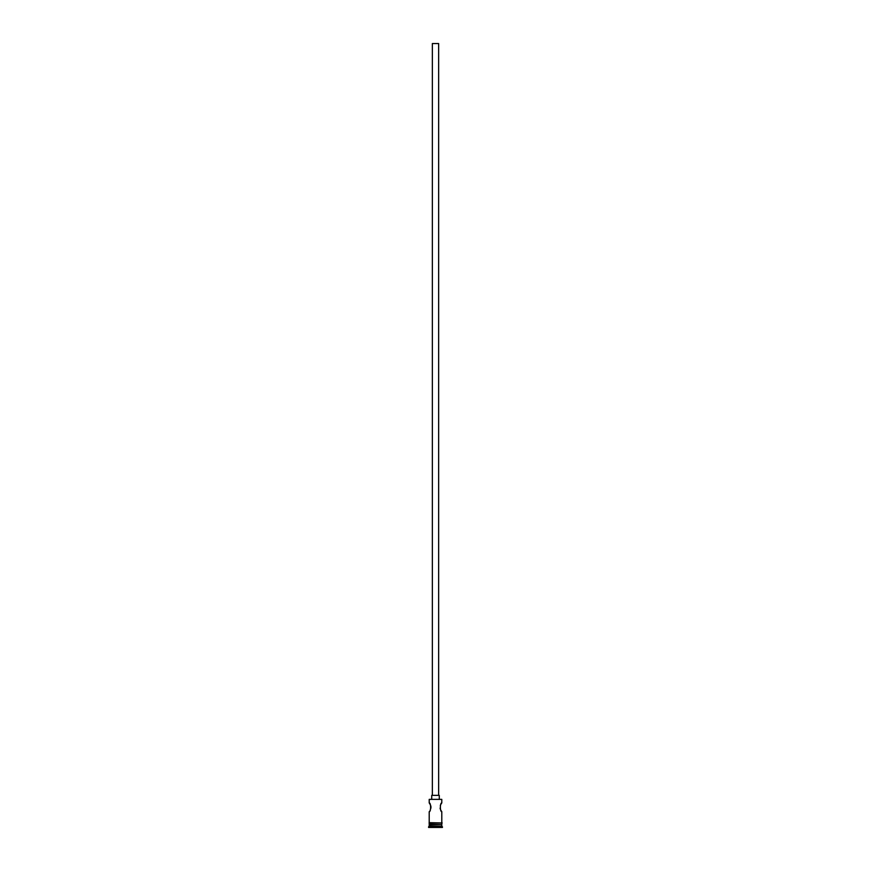<?xml version="1.0" encoding="UTF-8"?>
<svg xmlns="http://www.w3.org/2000/svg" width="871" height="871" viewBox="0 0 871 871"><rect width="100%" height="100%" fill="white"/><g stroke="black" fill="none" stroke-linecap="round" stroke-linejoin="round"><path stroke-width="1.31" d="M429.207 799.371L441.793 799.371L429.207 799.371L429.207 802.899L430.383 804.848M432.354 795.343L432.354 43.55L438.646 43.55L438.646 795.343M431.722 799.121L431.722 795.343L439.278 795.343L439.278 799.121M440.966 804.194L441.793 802.899C439.909 802.637 439.909 811.968 441.793 811.707L440.955 810.389M440.628 809.758L440.323 809.039M440.312 809.007L440.084 808.19M440.312 805.588L440.617 804.848M430.688 805.588L430.916 806.394M430.916 806.415L430.916 808.19M430.372 809.769L430.034 810.411M429.577 824.554L428.576 827.45L442.424 827.45L442.424 826.819L428.576 826.819M441.423 824.554L429.207 824.935M441.793 824.935L441.793 826.187L429.207 826.187M441.793 826.187L442.424 826.819M429.207 822.66L429.207 811.707C431.091 811.968 431.08 802.627 429.207 802.899M441.793 811.707L441.793 822.66M441.793 799.371L441.793 802.899M429.207 823.291L429.207 824.554L441.793 824.554L441.793 823.291M429.142 822.66L442.174 822.975L429.142 823.291L429.142 822.66"/></g></svg>
